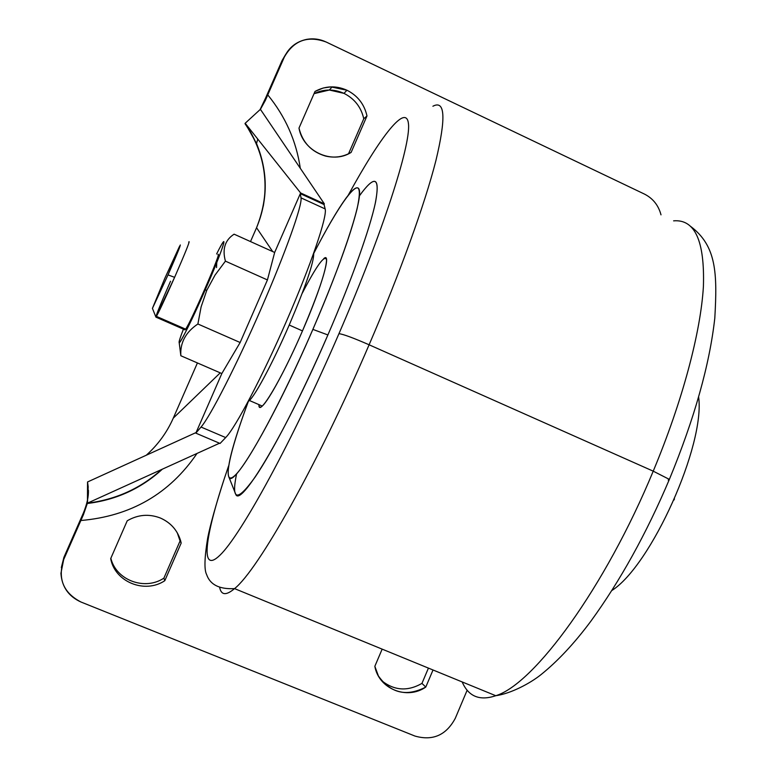 <?xml version="1.0" encoding="UTF-8"?>
<svg xmlns="http://www.w3.org/2000/svg" width="777" height="777" viewBox="0 0 777 777"><rect width="100%" height="100%" fill="white"/><g stroke="black" fill="none" stroke-linecap="round" stroke-linejoin="round"><path stroke-width="1.17" d="M87.451 503.156L88.189 486.742L87.539 481.973L87.451 503.156L219.512 443.23L87.451 503.156C115.909 499.611 140.676 488.374 161.733 469.444C140.676 488.374 115.909 499.611 87.451 503.156M87.442 503.098L80.837 520.512C130.759 516.2 169.493 493.842 197.028 453.428C169.493 493.842 130.759 516.2 80.837 520.512L63.665 559.605L63.928 557.284L61.325 567.579L63.665 559.605C57.517 578.642 63.287 592.773 80.973 602.02L414.937 736.052C432.75 741.122 446.192 735.217 455.273 718.337L467.162 690.18L455.273 718.337C446.192 735.217 432.75 741.122 414.937 736.052L80.973 602.02C68.541 596.386 61.859 586.82 60.936 573.309L63.665 559.605L83.469 514.588L83.498 512.752C87.043 503.952 88.685 496.425 88.423 490.17C88.685 496.425 87.043 503.952 83.498 512.752L83.469 514.588L87.422 503.127M196.095 432.536L87.539 481.973L196.095 432.536L221.833 373.543L180.847 355.749C179.992 342.764 185.674 332.177 197.892 323.99L201.107 306.905L206.76 290.355L205.235 289.86C191.734 320.746 178.487 347.193 179.137 342.201L180.847 355.749L221.833 373.543L195.833 433.139L220.066 443.463L195.833 433.139L201.039 427.049L225.689 437.568L220.066 443.463L225.689 437.568C235.567 427.573 262.373 376.67 286.791 320.435C311.266 264.18 327.457 216.239 325.165 208.935C327.457 216.239 311.266 264.18 286.791 320.435C262.373 376.67 235.567 427.573 225.689 437.568L201.039 427.049L195.833 433.139M300.621 192.958L324.349 203.846L260.402 109.314L245.182 123.261L300.621 192.958L245.182 123.261L260.402 109.314L324.349 203.846L300.621 192.958L300.31 193.648L301.01 197.863L325.165 208.935L324.038 204.536L325.165 208.935L301.01 197.863C302.535 204.837 285.586 252.593 260.994 308.993C236.441 365.375 210.169 416.695 201.039 427.049C210.169 416.695 236.441 365.375 260.994 308.993C285.586 252.593 302.535 204.837 301.01 197.863L300.31 193.648L324.038 204.536L300.31 193.648L274.66 252.457L234.1 234.178L274.66 252.457L267.434 279.934L274.66 252.457L300.31 193.648M265.287 100.534L259.897 109.984L265.637 97.951L263.16 103.642L265.287 100.534L284.324 57.09L282.032 60.616L265.637 97.951L282.032 60.616L284.324 57.09C288.898 47.436 296.387 41.521 306.798 39.345C313.461 38.209 319.91 39.093 326.136 42.007L644.405 194.056L326.136 42.007C307.779 35.334 293.842 40.355 284.324 57.09L265.287 100.534L260.421 109.343L265.287 100.534M263.296 206.119C268.366 176.496 262.267 149.009 244.998 123.669L245.173 123.912M256.361 228.176L256.556 227.729C271.008 191.395 267.22 156.575 245.182 123.261L256.536 143.502C268.114 171.843 268.123 199.912 256.556 227.729L256.361 228.176M300.301 168.298C296.29 141.016 285.441 116.54 267.744 94.862C285.441 116.54 296.29 141.016 300.301 168.298M220.241 372.853L173.281 418.133C166.977 432.371 157.984 444.735 146.28 455.225C157.984 444.735 166.977 432.371 173.281 418.133L197.416 362.946L173.281 418.133L220.241 372.853M216.54 267.579L216.754 262.568M183.43 329.157C171.571 359.528 185.722 334.566 205.235 289.86L206.76 290.355L215.015 275.116L225.417 261.14C222.115 249.048 225.019 240.064 234.1 234.178C225.019 240.064 222.115 249.048 225.417 261.14L267.434 279.934L240.142 342.511L221.833 373.543L240.142 342.511L267.434 279.934L225.417 261.14L215.015 275.116L206.76 290.355L201.107 306.905L197.892 323.99L240.142 342.511L197.892 323.99C185.674 332.177 179.992 342.764 180.847 355.749M250.505 241.569L256.556 227.729L250.505 241.569M177.243 532.75L180.079 540.938L181.187 543.045L180.565 540.539C177.292 530.021 170.551 522.513 160.363 518.016C171.464 522.989 178.409 531.332 181.187 543.045L164.811 580.691C144.881 594.104 114.811 581.992 110.684 558.624L127.234 520.775L110.684 558.624C114.811 581.992 144.881 594.104 164.811 580.691L181.187 543.045L177.243 532.75M315.015 91.443L298.99 128.098C302.554 142.482 311.354 151.787 325.369 156.022C334.518 158.197 343.104 156.993 351.126 152.409L366.987 115.938L363.772 118.764L348.523 153.797L363.772 118.764L366.987 115.938C364.335 104.235 357.653 95.658 346.969 90.239L343.968 93.366C354.545 98.718 361.14 107.187 363.772 118.764C361.14 107.187 354.545 98.718 343.968 93.366C333.848 88.85 323.873 88.947 314.054 93.648L329.331 90.025L343.968 93.366L346.969 90.239C357.653 95.658 364.335 104.235 366.987 115.938L351.126 152.409C331.886 164.753 302.923 151.389 298.99 128.098L315.015 91.443C325.359 85.8 336.004 85.402 346.969 90.239L330.876 86.878L323.271 88.005L315.015 91.443M285.586 54.545L282.032 60.616L285.586 54.545M374.844 666.297L378.409 675.971C390.744 693.307 406.536 696.998 425.786 687.062L421.95 683.401C407.527 691.637 394.017 690.656 381.42 680.458C394.017 690.656 407.527 691.637 421.95 683.401L425.786 687.062L433.022 669.988L425.786 687.062C406.973 700.291 378.671 688.888 374.844 666.297L382.158 649.135L374.844 666.297M428.428 668.103L421.95 683.401L428.428 668.103M63.928 557.284L80.895 518.647L63.928 557.284M110.849 558.236C116.103 580.273 144.823 590.918 163.889 578.146L180.079 540.938L163.889 578.146L164.811 580.691L163.889 578.146C144.823 590.918 116.103 580.273 110.849 558.236M83.498 512.752L80.895 518.647L83.498 512.752M661.004 214.85C658.478 205.322 652.942 198.388 644.405 194.056C652.942 198.388 658.478 205.322 661.004 214.85M127.234 520.775C137.947 514.578 148.99 513.655 160.363 518.016C148.99 513.655 137.947 514.578 127.234 520.775M324.349 203.846L324.038 204.536M266.404 118.182L260.402 109.314M611.907 590.481C651.116 565.607 705.302 444.881 698.63 397.008C705.302 444.881 651.116 565.607 611.907 590.481M272.698 251.573L256.556 227.729L272.698 251.573M155.905 317.123L155.915 317.113C157.974 314.083 164.2 300.825 174.611 277.331L168.026 274.903L152.438 308.372L164.831 278.302L179.312 246.765C182.041 241.968 178.283 251.35 168.026 274.903L180.332 244.959L164.831 278.302L152.428 308.382L168.026 274.903L174.611 277.331C184.771 254.04 189.598 242.142 189.083 241.666C189.598 242.142 184.771 254.04 174.611 277.331L155.905 317.123L184.955 329.827L185.596 329.137C190.87 322.601 222.717 249.126 217.939 254.574C222.97 249.048 187.092 330.915 184.955 329.827L184.897 328.836L184.955 329.827L155.905 317.123C155.944 315.433 160.81 303.477 170.522 281.255M219.794 247.853C229.332 229.778 221.455 252.981 205.235 289.86C223.64 248.038 230.099 226.777 216.628 253.982M673.98 500.019L674.455 498.931M188.714 242.201L189.083 241.666M248.213 401.398C253.321 399.174 272.329 364.073 289.219 325.029C305.885 285.839 314.054 261.888 313.714 253.176C314.054 261.888 305.885 285.839 289.219 325.029C273.455 361.451 255.594 395.037 249.368 400.485L248.213 401.398M302.175 293.385C316.686 265.443 324.815 254.264 326.563 259.848C326.185 270.289 318.152 293.968 302.476 330.905L289.219 325.029L302.476 330.905C281.216 380.283 258.187 418.502 258.945 404.623C258.994 407.449 260.091 407.925 262.228 406.05C268.716 400.718 286.762 367.278 302.476 330.905C321.969 286.276 331.934 251.165 323.727 258.624M369.104 344.784L653.224 471.163C682.517 401.107 700.747 332.119 703.408 286.422C704.807 240.909 694.871 219.046 673.61 220.853C694.871 219.046 704.807 240.909 703.408 286.422C700.747 332.119 682.517 401.107 653.224 471.163L669.366 479.39L653.224 471.163L369.104 344.784C400.184 272.659 424.854 203.972 435.878 160.703C446.144 117.9 445.153 99.738 432.906 106.235C445.153 99.738 446.144 117.9 435.878 160.703C424.854 203.972 400.184 272.659 369.104 344.784C317.706 464.636 257.896 570.308 234.547 588.616C226.117 595.726 221.154 595.289 219.638 587.305C221.154 595.289 226.117 595.726 234.547 588.616C257.896 570.308 317.706 464.636 369.104 344.784C353.049 337.791 342.997 334.091 338.947 333.692C342.997 334.091 353.049 337.791 369.104 344.784M348.203 195.28C380.507 136.14 406.73 102.156 408.527 124.388C410.479 146.144 382.682 232.624 338.947 333.692C382.682 232.624 410.479 146.144 408.527 124.388C406.73 102.156 380.507 136.14 348.203 195.28M359.43 195.833C374.708 174.757 380.099 176.748 375.602 201.797C370.24 227.748 351.884 279.497 327.884 334.945L312.878 329.39C275.466 416.219 234.596 486.849 229.196 477.797C225.573 471.221 231.973 445.707 248.397 401.282C228.972 453.418 221.668 487.694 234.829 475.563C247.746 463.947 282.09 400.495 312.878 329.39C342.152 261.927 361.334 203.642 359.489 190.987C357.76 177.991 337.976 206.371 313.753 253.399C326.505 228.681 337.208 210.324 345.872 198.329C358.498 181.42 362.237 184.916 357.08 208.838C350.165 236.519 335.441 276.709 312.878 329.39L327.884 334.945C351.262 280.934 369.347 230.303 375.174 203.817C380.215 178.069 375.689 174.436 361.577 192.91M228.632 465.831C205.439 532.983 198.611 575.922 219.959 555.215C240.938 535.246 292.744 440.627 338.947 333.692C292.744 440.627 240.938 535.246 219.959 555.215C198.611 575.922 205.439 532.983 228.632 465.831M229.196 477.797L236.004 494.93C242.113 505.769 287.101 429.759 327.884 334.945C302.234 394.201 273.067 450.796 255.118 477.088C237.16 502.117 230.983 501 236.606 473.756M462.16 681.934C468.473 696.532 479.671 701.126 495.775 695.716C534.032 684.265 605.069 587.645 653.224 471.163C605.069 587.645 534.032 684.265 495.775 695.716C479.671 701.126 468.473 696.532 462.16 681.934M668.22 480.06L669.366 479.39C694.444 418.56 709.586 364.811 714.801 318.143C717.433 272.824 716.375 245.979 690.802 226.525M179.468 538.471L180.565 540.539M162.393 469.143C141.259 488.51 116.229 499.961 87.306 503.496M257.76 139.073L256.536 143.502M156.43 316.385L185.596 329.137M329.331 90.025L332.167 86.859M152.438 308.372L155.915 317.113M249.368 400.485L262.228 406.05M669.366 479.39C646.435 533.537 620.211 580.875 590.705 621.425C574.222 643.521 557.604 661.295 540.86 674.747C530.089 683.371 510.907 693.579 495.775 695.716L234.547 588.616C219.396 589.422 210.091 584.731 206.614 574.533C204.108 569.852 204.468 557.653 207.692 537.966C210.353 524.553 215.841 504.943 224.145 479.147"/></g></svg>
